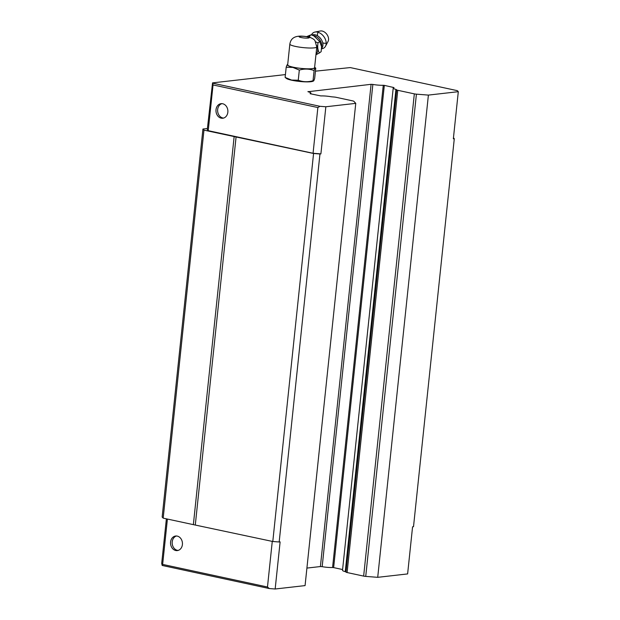 <?xml version="1.0" encoding="UTF-8"?>
<svg xmlns="http://www.w3.org/2000/svg" width="620" height="620" viewBox="0 0 620 620"><rect width="100%" height="100%" fill="white"/><g stroke="black" fill="none" stroke-linecap="round" stroke-linejoin="round"><path stroke-width="0.93" d="M355.756 103.362L305.071 585.598L275.164 589L280.116 541.888L279.178 541.989L319.959 153.985L320.897 153.876L325.849 106.764L355.756 103.362L353.826 101.285A2.837 0.442 -174 0 0 352.703 100.89L336.156 97.317A2.751 0.426 -174 0 0 334.072 97.03L331.243 96.767A9.223 1.426 -174 0 0 320.85 95.922L310.085 93.705M397.784 90.303A2.751 0.426 -174 0 1 397.761 90.303L347.099 572.539A2.751 0.426 6 0 0 347.099 572.539L363.646 576.104A2.837 0.442 6 0 0 365.73 576.399L377.712 577.329L428.397 95.093L416.415 94.163A2.837 0.442 -174 0 1 414.331 93.868L397.784 90.303A2.751 0.426 -174 0 1 396.661 89.9L345.976 572.136A2.751 0.426 6 0 0 347.076 572.539M176.491 535.99A7.332 5.944 -96.5 0 0 172.19 543.322A7.332 5.944 -96.5 0 0 177.374 550.32A7.332 5.944 -96.5 0 0 178.134 550.421M177.25 536.099A7.332 5.944 83.5 0 1 182.451 543.608A7.332 5.944 83.5 0 1 177.32 550.591A7.332 5.944 83.5 0 1 175.731 550.506A7.332 5.944 83.5 0 1 170.531 542.996A7.332 5.944 83.5 0 1 175.661 536.013A7.332 5.944 83.5 0 1 177.25 536.099M221.929 103.641A7.332 5.944 -96.5 0 0 217.628 110.972A7.332 5.944 -96.5 0 0 222.82 117.971A7.332 5.944 -96.5 0 0 223.572 118.071M221.177 118.157A7.332 5.944 -96.5 0 0 222.758 118.242A7.332 5.944 -96.5 0 0 227.889 111.259A7.332 5.944 -96.5 0 0 222.688 103.749A7.332 5.944 -96.5 0 0 221.1 103.664A7.332 5.944 -96.5 0 0 215.969 110.647A7.332 5.944 -96.5 0 0 221.177 118.157M306.916 568.083L320.401 566.548L371.086 84.312L307.985 91.737M371.086 84.312L372.86 84.428L322.175 566.664L320.401 566.548M166.385 518.824L161.696 563.394L162.184 565.456L162.642 564.409L267.476 587.008L269.289 588.543L162.184 565.456M315.44 71.168L350.254 67.58L457.358 90.667L458.304 91.683L453.352 138.803L454.289 138.694L413.509 526.698L412.571 526.806L407.619 573.918L377.712 577.329M345.658 571.803L345.255 571.64A9.223 1.426 -174 0 1 342.519 570.307L393.204 88.071A9.223 1.426 -174 0 1 394.01 87.591L384.322 85.374L333.637 567.61L332.576 567.509A9.223 1.426 -174 0 1 322.175 566.664M342.596 569.54L333.637 567.61M275.164 589L269.289 588.543M310.093 93.605A9.223 1.426 -174 0 0 310.907 93.116A9.223 1.426 -174 0 0 308.163 91.791L308.008 91.489M320.897 153.876L313.061 153.272L208.235 130.673L207.281 129.657L212.552 82.879L285.417 74.586M212.552 82.879L213.04 84.94L317.866 107.547L319.974 106.307L212.869 83.219M325.849 106.764L319.974 106.307M332.576 567.509L383.261 85.273A9.223 1.426 -174 0 1 372.86 84.428M383.261 85.273L384.322 85.374M345.255 571.64L395.94 89.404A9.223 1.426 -174 0 1 393.204 88.071M395.94 89.404L396.343 89.567M458.304 91.683L428.397 95.093M272.265 541.384L267.476 587.008M313.061 153.272L317.866 107.547M167.408 519.048L162.642 564.409M279.178 541.989L272.792 541.5L193.363 524.644L163.184 518.142L162.153 517.034L202.934 129.03L207.406 128.518M272.792 541.5L313.573 153.489L319.959 153.985M396.661 89.9L345.976 572.136M454.289 138.694L453.453 137.803M208.235 130.673L213.04 84.94M313.573 153.489L203.965 130.13L202.934 129.03M203.965 130.13L163.184 518.142M234.143 136.64L193.363 524.644M195.316 524.799L236.096 136.787M311.899 35.092A8.308 5.758 53.4 0 1 315.154 34.813A8.308 5.758 53.4 0 1 322.005 40.765A8.308 5.758 53.4 0 1 321.532 48.484M310.279 37.502L309.357 36.084L311.093 34.797L306.621 36.627M309.357 36.084L307.908 36.867M301.219 37.533C295.794 36.41 302.01 35.704 307.14 36.859C312.55 37.975 306.396 38.696 301.219 37.533M289.842 44.09L287.657 64.883A13.539 2.093 6 0 0 293.237 67.193A13.539 2.093 6 0 0 307.156 68.797A13.539 2.093 6 0 0 314.588 67.712L316.774 46.926A13.539 2.093 -174 0 1 309.334 48.011A13.539 2.093 -174 0 1 295.415 46.407A13.539 2.093 -174 0 1 289.842 44.09C290.834 38.502 294.477 34.325 308.047 36.898C310.302 37.231 314.363 39.192 314.999 40.734L316.774 46.926M315.751 68.208C315.371 67.363 314.821 68.146 314.1 70.556L313.03 80.724C307.946 82.189 303.017 82.026 298.251 80.244L291.555 80.065L285.123 77.415L286.517 78.507A13.764 2.131 6 0 0 291.733 80.236A13.764 2.131 6 0 0 312.868 81.282L313.472 81.026L313.03 80.724C313.41 81.561 313.96 80.778 314.681 78.368L315.751 68.208L314.627 67.293A13.764 2.131 -174 0 1 308.334 68.851A13.764 2.131 -174 0 1 293.105 67.208A13.764 2.131 -174 0 1 287.696 64.496M298.251 80.244L299.321 70.076L292.88 67.425L286.192 67.247C286.913 64.837 287.463 64.054 287.843 64.891M285.123 77.415L286.192 67.247M314.1 70.556C309.357 68.773 304.428 68.611 299.321 70.076M316.812 45.748A9.718 6.735 53.4 0 1 315.991 54.366M315.944 54.777L319.409 52.956C317.797 50.476 317.332 47.105 318.013 42.858L315.781 41.935M318.013 42.858L319.75 41.563L313.852 35.89L311.093 34.797M319.409 52.956L321.144 51.669L321.555 46.702L319.75 41.563M325.492 46.268L328.065 41.431A6.836 4.735 -126.6 0 0 327.461 35.278A6.836 4.735 -126.6 0 0 322.168 31.039A6.836 4.735 -126.6 0 0 320.323 31L314.952 32.062A9.308 6.448 53.4 0 1 317.463 32.116A9.308 6.448 53.4 0 1 324.671 37.882A9.308 6.448 53.4 0 1 325.492 46.268A9.308 6.448 53.4 0 1 321.517 48.763M318.223 32.318A6.836 4.735 -126.6 0 0 317.471 35.727M322.71 42.795A6.836 4.735 -126.6 0 0 323.841 43.16A6.836 4.735 -126.6 0 0 326.19 43.059M311.488 34.945A9.308 6.448 53.4 0 1 314.952 32.062M363.646 576.104L414.331 93.868M416.415 94.163L365.73 576.399M313.092 35.557A8.3 5.75 53.4 0 1 313.976 35.689A8.3 5.75 53.4 0 1 321.571 47.166M310.907 93.116L310.829 93.891M321.54 47.283L321.555 46.702"/></g></svg>
